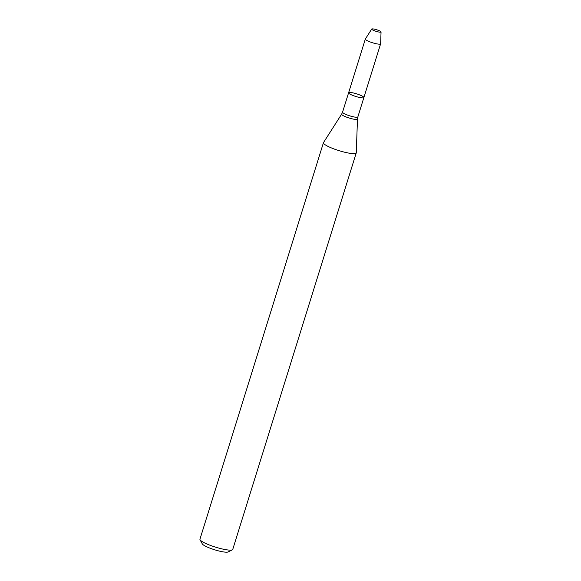<?xml version="1.0" encoding="UTF-8"?>
<svg xmlns="http://www.w3.org/2000/svg" width="581" height="581" viewBox="0 0 581 581"><rect width="100%" height="100%" fill="white"/><g stroke="black" fill="none" stroke-linecap="round" stroke-linejoin="round"><path stroke-width="0.87" d="M353.604 93.018A8.003 1.373 17.3 0 0 348.6 92.786A8.003 1.373 17.3 0 0 355.833 96.482A8.003 1.373 17.3 0 0 363.88 97.543A8.003 1.373 17.3 0 0 353.604 93.018M323.501 142.577A17.176 2.956 17.3 0 0 323.443 142.708A17.176 2.956 17.3 0 0 338.963 150.632A17.176 2.956 17.3 0 0 356.24 152.919A17.176 2.956 17.3 0 0 356.269 152.781L357.482 119.047A8.294 1.423 17.3 0 1 349.13 118.008A8.294 1.423 17.3 0 1 341.657 114.116L323.501 142.577M323.443 142.708L199.951 539.19A17.176 2.956 17.3 0 0 200.046 539.764A17.176 2.956 17.3 0 0 215.471 547.12A17.176 2.956 17.3 0 0 232.349 549.822A17.176 2.956 17.3 0 0 232.749 549.408L356.24 152.919M200.046 539.764L202.304 543.903A13.741 2.36 17.3 0 0 214.643 549.786A13.741 2.36 17.3 0 0 228.137 551.95L232.349 549.822M374.76 29.232A4.895 0.842 17.3 0 0 371.709 29.05A4.895 0.842 17.3 0 0 376.118 31.345A4.895 0.842 17.3 0 0 381.049 31.955A4.895 0.842 17.3 0 0 374.76 29.232M371.709 29.05L365.355 39.014A8.003 1.373 17.3 0 0 365.326 39.072A8.003 1.373 17.3 0 0 372.559 42.769A8.003 1.373 17.3 0 0 380.613 43.836A8.003 1.373 17.3 0 0 380.62 43.771L381.049 31.955M363.88 97.543L357.845 116.934A8.003 1.373 17.3 0 1 349.791 115.866A8.003 1.373 17.3 0 1 342.558 112.169L348.6 92.786A8.003 1.373 17.3 0 0 355.833 96.482A8.003 1.373 17.3 0 0 363.88 97.543L380.613 43.836M342.558 112.169L341.657 114.116M357.845 116.934L357.482 119.047M348.6 92.786L365.326 39.072"/></g></svg>
